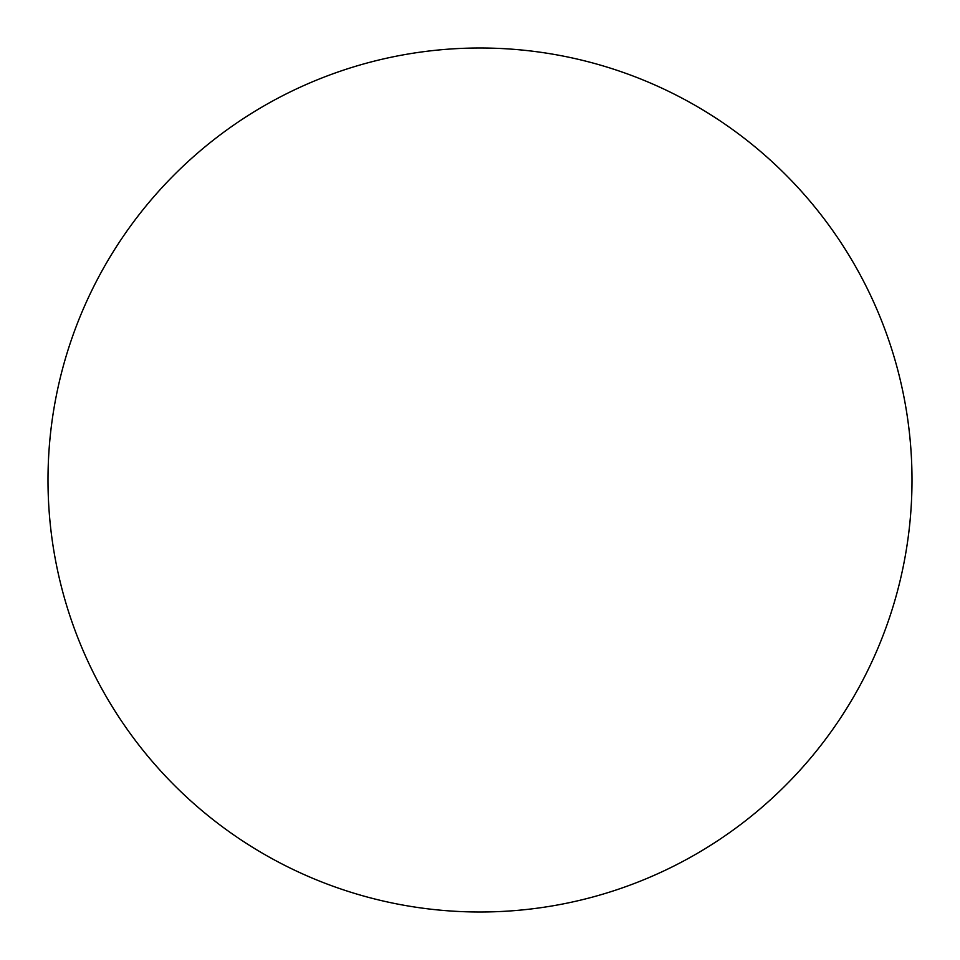 <?xml version="1.0" encoding="UTF-8"?>
<svg xmlns="http://www.w3.org/2000/svg" width="960" height="960" viewBox="0 0 960 960"><rect width="100%" height="100%" fill="white"/><g stroke="black" fill="none" stroke-linecap="round" stroke-linejoin="round"><path stroke-width="1.44" d="M480 48A432 432 0 0 1 912 480A432 432 0 0 1 480 912A432 432 0 0 1 48 480A432 432 0 0 1 480 48M48 480A432 432 0 0 0 480 912A432 432 0 0 0 912 480A432 432 0 0 0 480 48A432 432 0 0 0 48 480"/></g></svg>

